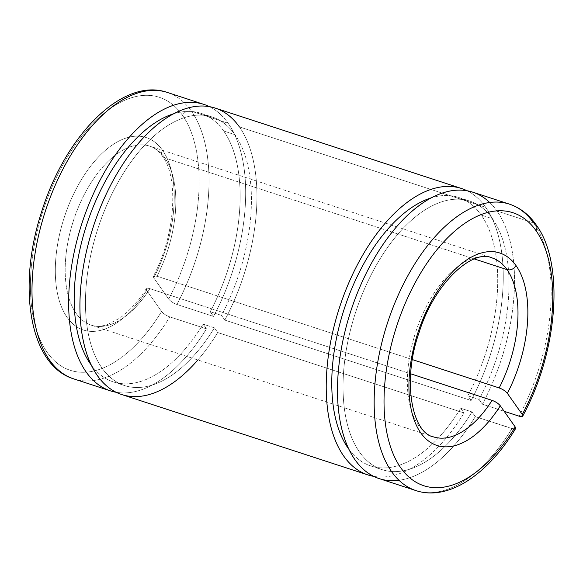 <?xml version="1.0" encoding="UTF-8"?>
<svg xmlns="http://www.w3.org/2000/svg" width="583" height="583" viewBox="0 0 583 583"><rect width="100%" height="100%" fill="white"/><g stroke="black" fill="none" stroke-linecap="round" stroke-linejoin="round"><path stroke-width="0.44" stroke-dasharray="2.92 2.19" d="M121.679 394.531A150.662 79.04 108.1 0 0 217.714 332.536L214.406 327.835A141.246 74.099 -71.9 0 1 124.602 385.582A141.246 74.099 -71.9 0 1 97.995 228.31A141.246 74.099 -71.9 0 1 212.27 117.03A141.246 74.099 -71.9 0 1 234.956 134.688L223.675 131A141.246 74.099 -71.9 0 1 210.223 311.716L221.504 315.396L224.812 320.096L471.115 400.506L467.806 395.806L479.088 399.486L482.396 404.187A150.662 79.04 108.1 0 0 496.971 211.002A150.662 79.04 -71.9 0 1 482.396 404.187L504.178 411.299L482.396 404.187L479.088 399.486A141.246 74.099 108.1 0 0 492.54 218.778L481.259 215.091A141.246 74.099 -71.9 0 1 467.806 395.806A141.246 74.099 108.1 0 0 481.259 215.091L492.54 218.778A141.246 74.099 -71.9 0 1 479.088 399.486L467.806 395.806L471.115 400.506A150.662 79.04 108.1 0 0 485.697 207.322L239.394 126.912A150.662 79.04 -71.9 0 1 224.812 320.096A150.662 79.04 108.1 0 0 239.394 126.912L485.697 207.322A150.662 79.04 -71.9 0 1 471.115 400.506L224.812 320.096L221.504 315.396A141.246 74.099 108.1 0 0 234.956 134.688A141.246 74.099 -71.9 0 1 221.504 315.396L210.223 311.716A141.246 74.099 108.1 0 0 223.675 131L234.956 134.688A141.246 74.099 108.1 0 0 120.04 178.828A141.246 74.099 108.1 0 0 100.196 365.352A141.246 74.099 108.1 0 0 214.406 327.835L203.124 324.155A141.246 74.099 -71.9 0 1 91.429 365.344A141.246 74.099 108.1 0 0 113.321 381.894A141.246 74.099 108.1 0 0 203.124 324.155L206.44 328.856A150.662 79.04 -71.9 0 1 116.17 392.286A150.662 79.04 108.1 0 0 206.44 328.856L169.784 316.89A150.662 79.04 -71.9 0 1 73.742 378.884A150.662 79.04 108.1 0 0 169.784 316.89C166.162 315.541 163.429 313.749 161.586 311.497L146.676 290.334C145.51 288.301 146.588 287.747 149.904 288.665L146.275 288.665L146.676 290.334A101.231 53.104 -71.9 0 1 65.405 314.762A101.231 53.104 -71.9 0 1 80.439 181.269A101.231 53.104 -71.9 0 1 162.46 150.21A7.062 5.597 -35.2 0 0 162.402 156.142A7.062 5.597 -35.2 0 0 164.851 157.906A94.169 49.402 108.1 0 0 149.729 146.144A94.169 49.402 108.1 0 0 73.538 220.323A94.169 49.402 108.1 0 0 91.276 325.176A94.169 49.402 108.1 0 0 149.904 288.665L410.672 373.798L149.904 288.665A94.169 49.402 -71.9 0 1 91.276 325.176A94.169 49.402 -71.9 0 1 73.538 220.323A94.169 49.402 -71.9 0 1 149.729 146.144A94.169 49.402 -71.9 0 1 164.851 157.906A94.169 49.402 -71.9 0 1 157.002 276.225C153.679 275.307 152.6 275.861 153.774 277.894L168.676 299.057A143.6 75.338 108.1 0 0 182.413 115.223A7.062 5.597 144.8 0 1 191.457 111.258A150.662 79.04 -71.9 0 1 176.875 304.45C173.253 303.102 170.52 301.302 168.676 299.057L153.774 277.894L153.336 276.276L157.002 276.225A94.169 49.402 108.1 0 0 164.851 157.906L474.358 258.954L164.851 157.906A7.062 5.597 144.8 0 1 162.402 156.142A7.062 5.597 144.8 0 1 162.46 150.21A101.231 53.104 -71.9 0 1 153.774 277.894A101.231 53.104 108.1 0 0 162.46 150.21A101.231 53.104 108.1 0 0 80.439 181.269A101.231 53.104 108.1 0 0 65.405 314.762A101.231 53.104 108.1 0 0 146.676 290.334L161.586 311.497A143.6 75.338 -71.9 0 1 45.438 349.778A143.6 75.338 -71.9 0 1 65.566 160.143A143.6 75.338 -71.9 0 1 182.413 115.223A143.6 75.338 -71.9 0 1 168.676 299.057C170.52 301.302 173.253 303.102 176.875 304.45A150.662 79.04 108.1 0 0 191.457 111.258L228.113 123.224A150.662 79.04 -71.9 0 1 213.531 316.416L176.875 304.45L213.531 316.416A150.662 79.04 108.1 0 0 228.113 123.224A150.662 79.04 108.1 0 0 209.421 106.645A150.662 79.04 -71.9 0 1 228.113 123.224L191.457 111.258A150.662 79.04 108.1 0 0 167.263 92.427A150.662 79.04 -71.9 0 1 191.457 111.258A7.062 5.597 -35.2 0 0 182.413 115.223A143.6 75.338 108.1 0 0 65.566 160.143A143.6 75.338 108.1 0 0 45.438 349.778A143.6 75.338 108.1 0 0 161.586 311.497C163.429 313.749 166.162 315.541 169.784 316.89L206.44 328.856L203.124 324.155L214.406 327.835L217.714 332.536L464.024 412.946L460.708 408.246L471.99 411.926L475.298 416.626L511.954 428.6L515.598 428.592M536.076 224.732A7.062 5.597 -35.2 0 0 533.627 222.968L496.971 211.002L533.627 222.968A150.662 79.04 -71.9 0 1 519.052 416.16A150.662 79.04 108.1 0 0 533.627 222.968A150.662 79.04 108.1 0 0 509.433 204.137M491.899 257.846A94.169 49.402 108.1 0 0 415.715 332.033A94.169 49.402 108.1 0 0 433.453 436.878A94.169 49.402 -71.9 0 1 415.715 332.033A94.169 49.402 -71.9 0 1 491.899 257.846L149.729 146.144C154.422 147.601 158.642 150.939 162.402 156.142C178.806 176.984 175.723 234.694 153.336 276.276M157.002 276.225L412.385 359.602L157.002 276.225M415.919 490.587A150.662 79.04 108.1 0 0 511.954 428.6A150.662 79.04 -71.9 0 1 415.919 490.587M489.691 202.483A150.662 79.04 -71.9 0 1 496.971 211.002A150.662 79.04 108.1 0 0 472.777 192.171M379.263 478.621A150.662 79.04 108.1 0 0 475.298 416.626A150.662 79.04 -71.9 0 1 399.005 480.283M492.54 218.778A141.246 74.099 108.1 0 0 377.624 262.926A141.246 74.099 108.1 0 0 357.78 449.442A141.246 74.099 108.1 0 0 471.99 411.926A141.246 74.099 -71.9 0 1 382.186 469.672A141.246 74.099 -71.9 0 1 355.579 312.401A141.246 74.099 -71.9 0 1 469.854 201.12A141.246 74.099 -71.9 0 1 492.54 218.778M481.259 215.091A141.246 74.099 108.1 0 0 458.581 197.44A141.246 74.099 108.1 0 0 431.129 197.892A141.246 74.099 -71.9 0 1 481.259 215.091M349.013 449.435A141.246 74.099 108.1 0 0 370.905 465.992A141.246 74.099 108.1 0 0 460.708 408.246A141.246 74.099 -71.9 0 1 349.013 449.435M485.697 207.322A150.662 79.04 108.1 0 0 467.005 190.736A150.662 79.04 -71.9 0 1 485.697 207.322M373.754 476.377A150.662 79.04 108.1 0 0 464.024 412.946A150.662 79.04 -71.9 0 1 373.754 476.377M239.394 126.912A150.662 79.04 108.1 0 0 215.193 108.081M513.885 429.037L475.298 416.626L471.99 411.926L460.708 408.246L464.024 412.946L217.714 332.536A150.662 79.04 -71.9 0 1 197.87 359.973M223.675 131A141.246 74.099 108.1 0 0 200.997 113.35A141.246 74.099 108.1 0 0 173.552 113.802A141.246 74.099 -71.9 0 1 223.675 131M210.223 311.716L213.531 316.416L210.223 311.716M515.19 426.938L514.789 429.03M146.275 288.665C137.807 301.892 128.814 311.81 119.304 318.413L107.709 324.469C101.486 326.553 96.006 326.793 91.276 325.176L433.453 436.878M458.581 197.44L469.854 201.12M370.905 465.992L382.186 469.672M200.997 113.35L212.27 117.03M113.321 381.894L124.602 385.582"/><path stroke-width="0.87" d="M519.052 416.16L504.178 411.299L519.052 416.16C522.375 417.078 523.454 416.524 522.288 414.498L522.711 416.116L519.052 416.16M536.076 224.732C528.941 214.58 520.058 207.716 509.433 204.137A150.662 79.04 108.1 0 0 387.535 322.836A150.662 79.04 108.1 0 0 415.919 490.587A150.662 79.04 -71.9 0 1 387.535 322.836A150.662 79.04 -71.9 0 1 509.433 204.137A150.662 79.04 -71.9 0 1 533.627 222.968A7.062 5.597 144.8 0 1 536.076 224.732A7.062 5.597 144.8 0 1 536.017 230.664A143.6 75.338 -71.9 0 1 522.288 414.498A143.6 75.338 108.1 0 0 536.017 230.664A143.6 75.338 108.1 0 0 419.17 275.584A143.6 75.338 108.1 0 0 399.042 465.219A143.6 75.338 108.1 0 0 515.19 426.938L500.287 405.775C498.436 403.516 495.703 401.716 492.081 400.375L410.672 373.798L492.081 400.375A94.169 49.402 -71.9 0 1 433.453 436.878A94.169 49.402 108.1 0 0 492.081 400.375C495.703 401.716 498.436 403.516 500.287 405.775A101.231 53.104 -71.9 0 1 419.017 430.203A101.231 53.104 -71.9 0 1 434.051 296.711A101.231 53.104 -71.9 0 1 516.064 265.651A7.062 5.597 144.8 0 1 507.021 269.616A94.169 49.402 -71.9 0 1 499.179 387.935C502.801 389.284 505.534 391.084 507.378 393.336A101.231 53.104 108.1 0 0 516.064 265.651A101.231 53.104 108.1 0 0 434.051 296.711A101.231 53.104 108.1 0 0 419.017 430.203A101.231 53.104 108.1 0 0 500.287 405.775L515.19 426.938A143.6 75.338 -71.9 0 1 399.042 465.219A143.6 75.338 -71.9 0 1 419.17 275.584A143.6 75.338 -71.9 0 1 536.017 230.664A7.062 5.597 -35.2 0 0 536.076 224.732C564.985 263.691 557.749 351.811 522.718 416.116M474.358 258.954L507.021 269.616A94.169 49.402 108.1 0 0 491.899 257.846A94.169 49.402 -71.9 0 1 507.021 269.616L474.358 258.954M412.385 359.602L499.179 387.935A94.169 49.402 108.1 0 0 507.021 269.616A7.062 5.597 -35.2 0 0 516.064 265.651A101.231 53.104 -71.9 0 1 507.378 393.336L522.288 414.498L507.378 393.336C505.534 391.084 502.801 389.284 499.179 387.935L412.385 359.602M509.433 204.137L472.777 192.171A150.662 79.04 108.1 0 0 350.879 310.87A150.662 79.04 108.1 0 0 379.263 478.621L415.919 490.587C448.261 501.351 487.767 474.679 515.598 428.592L515.19 426.938M399.005 480.283A150.662 79.04 -71.9 0 1 350.879 310.87A150.662 79.04 -71.9 0 1 489.691 202.483M431.129 197.892A141.246 74.099 108.1 0 0 344.298 308.72A141.246 74.099 108.1 0 0 349.013 449.435A141.246 74.099 -71.9 0 1 344.298 308.72A141.246 74.099 -71.9 0 1 431.129 197.892M467.005 190.736A150.662 79.04 108.1 0 0 339.605 307.183A150.662 79.04 108.1 0 0 373.754 476.377A150.662 79.04 -71.9 0 1 367.982 474.941A150.662 79.04 -71.9 0 1 339.605 307.183A150.662 79.04 -71.9 0 1 461.503 188.491A150.662 79.04 -71.9 0 1 467.005 190.736M461.503 188.491L215.193 108.081A150.662 79.04 108.1 0 0 93.295 226.772A150.662 79.04 108.1 0 0 121.679 394.531L367.982 474.941M197.87 359.973A150.662 79.04 -71.9 0 1 88.346 358.195A150.662 79.04 -71.9 0 1 122.933 164.093A150.662 79.04 -71.9 0 1 239.394 126.912M173.552 113.802A141.246 74.099 108.1 0 0 86.714 224.623A141.246 74.099 108.1 0 0 91.429 365.344A141.246 74.099 -71.9 0 1 86.714 224.623A141.246 74.099 -71.9 0 1 173.552 113.802M209.421 106.645A150.662 79.04 108.1 0 0 82.021 223.092A150.662 79.04 108.1 0 0 116.17 392.286A150.662 79.04 -71.9 0 1 110.398 390.85A150.662 79.04 -71.9 0 1 82.021 223.092A150.662 79.04 -71.9 0 1 203.919 104.401A150.662 79.04 -71.9 0 1 209.421 106.645M110.398 390.85L73.742 378.884C29.179 365.279 17.075 286.421 41.59 211.884C65.143 135.628 122.517 76.803 167.263 92.427A150.662 79.04 108.1 0 0 45.365 211.126A150.662 79.04 108.1 0 0 73.742 378.884A150.662 79.04 -71.9 0 1 45.365 211.126A150.662 79.04 -71.9 0 1 167.263 92.427L203.919 104.401M514.789 429.03L513.885 429.037M433.453 436.878C412.509 433.045 401.534 381.785 419.126 332.405C434.32 282.762 472.922 248.73 491.899 257.846"/></g></svg>
